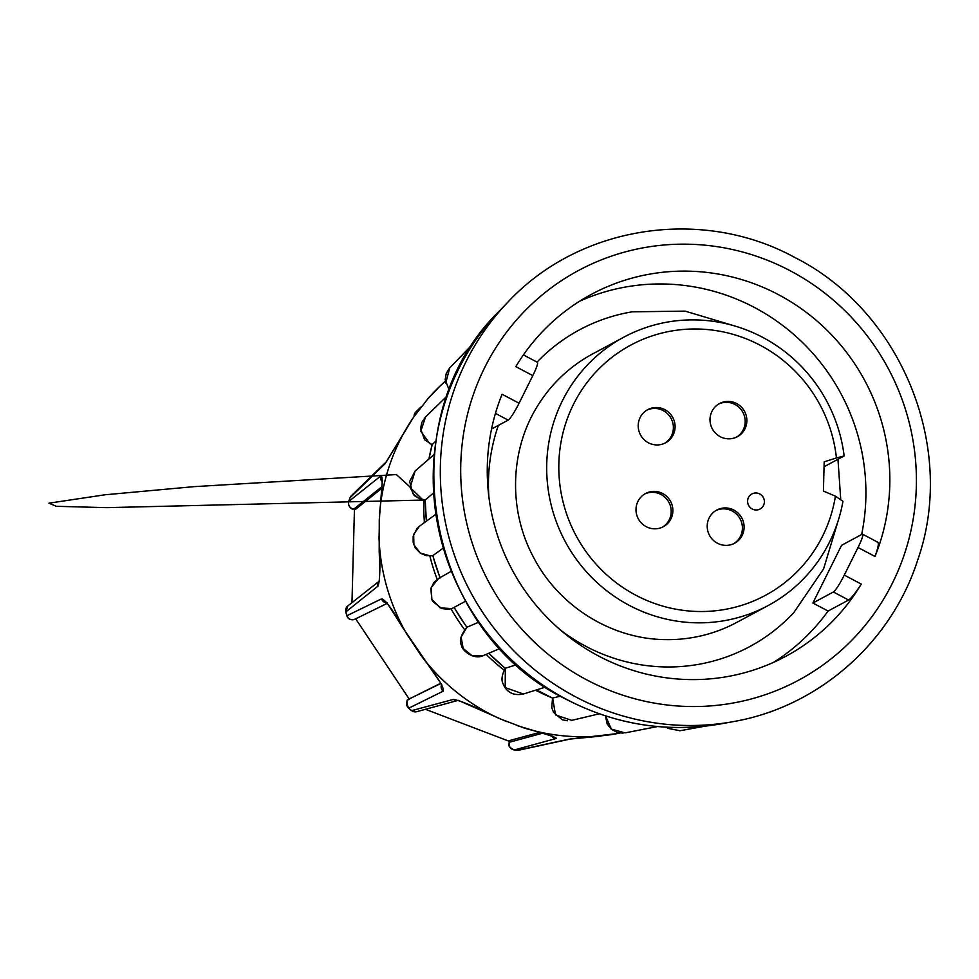 <?xml version="1.0" encoding="UTF-8"?>
<svg xmlns="http://www.w3.org/2000/svg" width="979" height="979" viewBox="0 0 979 979"><rect width="100%" height="100%" fill="white"/><g stroke="black" fill="none" stroke-linecap="round" stroke-linejoin="round"><path stroke-width="1.47" d="M381.749 486.82L353.982 508.982L355.353 509.533L352.501 509.007C353.015 509.533 347.655 507.673 348.683 501.529L380.794 475.941C382.887 474.888 382.532 486.857 379.717 511.833L379.032 538.156C380.476 565.091 380.109 581.11 377.906 586.188L345.893 611.887A186.108 181.262 61.8 0 0 346.982 615.669A5.703 5.629 63.9 0 0 354.9 619.217C350.604 620.307 347.924 619.156 346.847 615.754L381.577 598.842C385.408 599.429 393.839 611.214 406.848 634.172L421.557 656.224C437.54 676.746 444.747 688.396 443.157 691.186L408.696 708.209A186.108 181.262 61.8 0 0 411.767 710.668A5.703 5.605 74.8 0 0 416.687 711.684L411.535 710.656L453.412 699.398C459.592 700.303 474.901 706.679 499.327 718.537L523.814 727.886A203.155 197.868 61.8 0 0 572.666 736.514A203.155 197.868 61.8 0 0 620.086 733.063M523.814 727.886C547.665 734.47 558.373 738.031 555.937 738.558L514.403 749.926L518.258 750.122L568.86 739.194L617.773 733.516M509.153 741.262L425.437 709.298M660.764 639.458A152.369 148.404 61.8 0 0 665.035 639.605A152.369 148.404 61.8 0 0 695.971 636.95A152.369 148.404 61.8 0 0 736.832 622.375L768.087 605.585A152.369 148.404 61.8 0 0 842.956 501.297L835.43 496.157A142.09 138.394 61.8 0 1 694.344 611.361A142.09 138.394 61.8 0 1 558.85 463.41A142.09 138.394 61.8 0 1 701.735 329.152A142.09 138.394 61.8 0 1 836.433 457.952L844.143 455.957A152.369 148.404 61.8 0 0 699.948 320.06A152.369 148.404 61.8 0 0 623.88 337.143A152.369 148.404 61.8 0 0 550.92 503.94A152.369 148.404 61.8 0 0 692.018 622.668A152.369 148.404 61.8 0 0 768.087 605.585M537.03 362.12A179.806 175.131 -118.2 0 1 627.747 312.619A179.806 175.131 -118.2 0 1 632.14 311.824L685.129 311.126L736.232 326.423M839.052 517.818L823.596 568.872L793.761 612.67A179.806 175.131 -118.2 0 1 701.502 663.799A179.806 175.131 -118.2 0 1 560.526 630.072M824.061 466.75L844.143 455.957M751.945 493.942A8.554 8.334 61.8 0 0 751.933 493.942A8.554 8.334 61.8 0 0 755.764 509.986A8.554 8.334 61.8 0 0 764.146 499.645A8.554 8.334 61.8 0 0 751.945 493.942A8.554 8.334 61.8 0 0 755.776 509.973A8.554 8.334 61.8 0 0 760.034 509.031A8.554 8.334 61.8 0 0 760.047 509.019M452.628 608.338L448.162 609.33L441.749 608.559L432.84 601.485L431.849 599.65L430.846 588.624L433.856 582.542L438.506 578.528L431.188 587.596L431.849 599.393L440.158 607.861L451.833 608.62L465.6 601.204M419.612 526.004L413.664 534.35L413.897 544.752L420.26 553.025L430.197 555.901L432.84 555.582A215.539 209.934 61.8 0 0 440.048 577.647M443.193 548.13L432.926 555.546M434.211 454.464L415.12 470.997L410.14 487.493L422.622 499.596L425.216 499.988M433.55 492.878L425.363 499.963M425.473 417.066L420.811 431.262L429.634 443.536L432.192 444.613L428.875 459.09M435.875 441.027L432.192 444.613M728.939 401.427A18.834 18.344 61.8 0 0 710.521 424.152A18.834 18.344 61.8 0 0 737.358 436.707A18.834 18.344 61.8 0 0 728.939 401.427M718.696 404.021A18.834 18.344 -118.2 0 1 744.554 416.528A18.834 18.344 -118.2 0 1 736.502 437.148M654.951 491.409A18.834 18.344 61.8 0 0 636.521 514.134A18.834 18.344 61.8 0 0 663.37 526.69A18.834 18.344 61.8 0 0 654.951 491.409M644.708 494.003A18.834 18.344 -118.2 0 1 670.554 506.51A18.834 18.344 -118.2 0 1 662.502 527.13M726.149 507.954A18.834 18.344 61.8 0 0 707.731 530.691A18.834 18.344 61.8 0 0 734.568 543.247A18.834 18.344 61.8 0 0 726.149 507.954M715.906 510.548A18.834 18.344 -118.2 0 1 741.764 523.067A18.834 18.344 -118.2 0 1 733.712 543.688M657.142 407.533A18.834 18.344 61.8 0 0 638.724 430.258A18.834 18.344 61.8 0 0 665.561 442.826A18.834 18.344 61.8 0 0 657.142 407.533M646.899 410.128A18.834 18.344 -118.2 0 1 672.744 422.647A18.834 18.344 -118.2 0 1 664.692 443.254M828.075 611.043L848.585 600.029C851.387 598.169 855.609 592.846 861.275 584.084L844.29 575.101A17.12 2.203 117.9 0 1 833.386 592.001L812.876 603.015L828.075 611.043A205.431 200.083 -118.2 0 1 773.581 662.342M491.544 429.047L508.174 420.113A17.12 2.203 -62.1 0 0 519.078 403.213L502.092 394.243A205.431 200.083 61.8 0 0 598.671 656.065A205.431 200.083 61.8 0 0 785.77 656.334A205.431 200.083 61.8 0 0 861.275 584.084M877.294 542.305C879.203 542.244 878.444 546.967 875.006 556.476A205.431 200.083 61.8 0 0 822.274 325.713A205.431 200.083 61.8 0 0 591.328 294.385A205.431 200.083 61.8 0 0 515.823 366.635L532.809 375.606A17.12 2.203 -62.1 0 0 537.398 362.316L523.398 354.912M579.592 301.226A205.431 200.083 -118.2 0 1 789.735 331.037A205.431 200.083 -118.2 0 1 861.63 534.522M488.864 496.683A179.806 175.131 -118.2 0 1 498.36 425.388M877.845 542.256L862.597 534.191A17.12 2.203 117.9 0 0 862.095 534.277L841.585 545.291L812.876 603.015M862.597 534.191A17.12 2.203 117.9 0 1 858.02 547.494L844.29 575.101M519.078 403.213L532.809 375.606M449.263 390.278L445.151 379.681L446.265 373.329L449.74 367.896L445.726 383.119M454.28 607.604A215.539 209.934 61.8 0 0 466.897 627.233L478.829 622.154M483.712 655.404C473.004 660.96 461.011 648.734 461.892 646.091C458.857 641.453 460.534 635.163 466.922 627.221L461.097 637.072L463.177 648.502L472.196 655.844L483.626 655.44L500.098 648.453M488.839 653.238A215.539 209.934 61.8 0 0 505.25 668.265L516.618 664.704M505.323 668.229L505.201 687.613L523.373 694.001C508.909 697.024 504.344 686.83 502.998 683.623C501.138 679.928 501.884 674.825 505.237 668.29M536.59 689.865A215.539 209.934 61.8 0 0 552.548 698.064L560.477 696.179M552.633 698.027L555.534 714.964L571.736 720.348M605.573 715.918L611.337 729.122L625.067 732.879L657.496 726.553M836.433 457.952L824.183 461.831L823.425 491.079L835.43 496.157M623.88 337.143L592.625 353.933A152.369 148.404 61.8 0 0 538.621 404.29C509.655 449.018 507.783 510.512 534.118 558.397C559.523 606.735 611.802 639.067 665.035 639.605M509.3 740.687L509.521 742.217L541.791 733.406M509.435 740.577L538.964 732.61M440.587 683.318L409.051 699.055L440.709 683.526M409.051 699.055A5.703 5.629 -116.1 0 0 408.696 708.209L411.535 710.656M409.124 698.933L355.695 618.826M347.753 605.964A5.703 5.617 -128.6 0 0 345.893 611.887L347.753 605.964A5.703 5.617 -128.6 0 1 347.765 605.964L378.995 581.355C379.705 583.447 379.901 565.336 379.203 551.997L379.265 520.045L382.361 480.383M381.602 488.472L355.353 509.533M351.975 602.587L354.435 509.472M439.094 386.974L427.933 398.698L413.322 417.592L385.114 463.679L350.078 497.724L348.683 501.542M421.557 656.224A203.155 197.868 61.8 0 0 499.327 718.537M379.032 538.156A203.155 197.868 61.8 0 0 406.848 634.172M412.489 418.816A203.155 197.868 61.8 0 0 379.717 511.833M445.261 381.284A203.155 197.868 61.8 0 0 440.06 386.056A203.155 197.868 61.8 0 0 428.312 398.257M509.521 742.217A5.703 5.605 -105.2 0 0 514.526 749.914A186.108 181.262 61.8 0 0 516.459 750.024A186.108 181.262 61.8 0 0 518.393 750.11A5.703 5.568 77.8 0 0 519.751 749.987L518.258 750.122M566.547 699.361A245.839 239.439 61.8 0 0 721.694 723.726C667.556 733.063 615.767 724.937 566.303 699.349C424.152 630.843 387.721 418.804 499.755 310.6A245.839 239.439 61.8 0 0 566.547 699.361M721.694 723.726L733.21 721.633A249.621 243.122 -118.2 0 1 575.676 696.889A249.621 243.122 -118.2 0 1 507.868 302.156L499.755 310.6M586.813 679.903A232.537 226.492 61.8 0 0 892.432 583.117A232.537 226.492 61.8 0 0 790.298 270.804A232.537 226.492 61.8 0 0 484.666 367.602A232.537 226.492 61.8 0 0 586.813 679.903M495.447 413.383L508.174 420.113M875.006 556.476L858.02 547.494M848.585 600.029L833.386 592.001M432.131 444.674A215.539 209.934 61.8 0 0 428.937 459.041M425.29 500.012A215.539 209.934 61.8 0 0 426.44 521.061M416.687 711.684L458.245 700.34L506.608 721.584M354.9 619.217L387.072 603.431M349.968 497.895L351.4 495.668A5.703 5.58 -134.2 0 0 350.078 497.724A186.108 181.262 61.8 0 0 348.781 501.395A5.703 5.617 51.4 0 0 353.982 508.982M413.97 416.662L415.769 412.073A5.703 5.58 45.8 0 0 414.117 416.454M568.86 739.194A5.703 5.568 77.7 0 0 570.108 739.072L600.984 736.098M555.937 738.558A5.703 5.605 -105.3 0 1 551.752 736.135M453.412 699.398A5.703 5.605 74.7 0 0 457.756 700.45M443.157 691.186A5.703 5.629 -116.1 0 1 441.443 684.908M381.577 598.842A5.703 5.629 63.9 0 0 386.497 602.807M377.906 586.188A5.703 5.617 -128.5 0 1 379.069 581.098M380.794 475.941A5.703 5.617 51.5 0 0 382.116 481.619M385.114 463.679A5.703 5.58 -134.1 0 1 386.411 461.721L351.4 495.668M423.87 499.89A203.155 197.868 61.8 0 0 424.421 522.517M429.867 555.95A203.155 197.868 61.8 0 0 437.185 579.372M451.05 608.852A203.155 197.868 61.8 0 0 464.523 629.546M486.122 654.388A203.155 197.868 61.8 0 0 504.087 670.077M535.55 690.195A203.155 197.868 61.8 0 0 550.798 697.293M837.963 459.273L840.753 499.792M733.21 721.633C818.138 706.997 891.379 642.787 917.727 559.951C957.07 447.868 901.524 311.163 794.875 257.501C701.857 206.496 579.164 225.513 507.868 302.156M473.42 343.458L449.753 367.884M447.195 395.883L425.461 417.054L421.839 422.341L420.542 428.68L424.678 439.804L432.082 444.686M435.777 514.33L418.204 527.13M451.221 571.32L438.555 578.491M545.572 687.062L523.447 693.989M599.332 713.813L571.687 720.36M705.382 726.112L679.915 730.75L668.155 728.413L666.503 727.201M425.241 500.012L419.367 498.592L413.811 494.554L409.895 486.857L396.397 474.57L193.891 486.661L105.132 494.774L48.95 503.169L56.268 506.302L106.687 507.648L425.241 500.012C418.229 498.507 414.093 496.28 412.82 493.33L409.626 481.509L415.12 470.997M425.216 500.012L426.367 521.109M432.84 555.57L426.379 555.656L420.334 553.196L415.218 547.799L413.15 542.366L413.162 536.137L417.262 528.06M432.718 555.509L440.073 578.002M454.085 607.482L466.897 627.417M488.754 653.274L505.213 668.339M536.516 689.889L552.523 698.1L551.764 707.682L553.527 712.308L562.227 719.761L567.392 720.777M605.426 715.869L607.176 723.958L611.202 729.159L617.504 732.549L623.121 733.136M509.288 740.687L508.958 745.031C509.704 744.897 506.767 746.451 514.403 749.926M410.005 698.296C410.348 700.499 404.046 696.314 408.537 708.245M519.751 749.987L570.108 739.072M345.783 612.059L346.847 615.754M415.769 412.073L421.594 406.42M610.492 734.776L616.44 733.773M553.453 736.526L517.218 725.623M386.986 602.66L385.946 602.318C385.665 600.641 391.074 608.816 402.173 626.841L441.872 684.859M386.411 461.721L413.322 417.592M427.933 398.698L433.881 392.175M438.922 387.133L440.06 386.056"/></g></svg>
